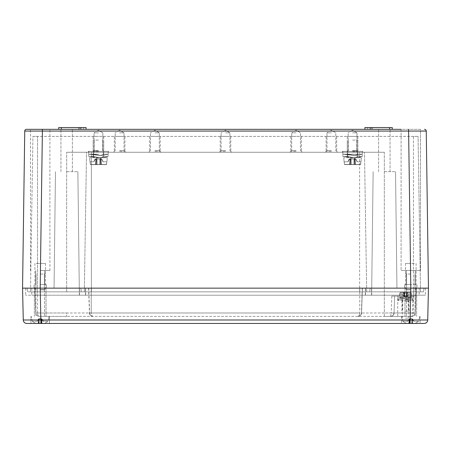 <?xml version="1.0" encoding="UTF-8"?>
<svg xmlns="http://www.w3.org/2000/svg" width="451" height="451" viewBox="0 0 451 451"><rect width="100%" height="100%" fill="white"/><g stroke="black" fill="none" stroke-linecap="round" stroke-linejoin="round"><path stroke-width="0.34" stroke-dasharray="2.25 1.69" d="M401.097 129.319L401.097 270.504L410.805 270.504L401.097 270.504L401.097 129.319L420.507 129.319L420.507 270.504L401.097 270.504L420.507 270.504L406.39 270.504L420.507 270.504L420.507 129.319L30.493 129.319L49.903 129.319L40.195 129.319L49.903 129.319L42.388 129.319L42.388 131.061L24.743 131.061L22.55 288.15L428.45 288.15L370.17 288.15L416.978 288.15L416.978 284.62L404.626 284.62L416.978 284.62L416.978 288.15L413.449 288.15L419.188 288.15L371.714 288.15L416.098 288.15L415.23 312.977C415.067 314.961 413.888 316.095 411.701 316.388L384.331 316.388L411.701 316.388C414.108 315.914 415.281 314.781 415.23 312.977L415.822 296.093L413.009 296.093L413.009 300.501L398.007 300.501L413.009 300.501L413.009 296.093L391.818 296.093L415.822 296.093L416.098 288.15L405.505 288.15L416.098 288.15L410.805 288.15L408.612 131.061L224.068 131.061M384.331 129.319L390.064 129.319L384.331 129.319M66.669 129.319L72.402 129.319L66.669 129.319M392.274 129.319L389.625 129.319L392.274 129.319L392.274 127.554L367.565 127.554L367.565 129.319L364.915 129.319L392.274 129.319L367.565 129.319L367.565 127.554L389.625 127.554L364.915 127.554L364.915 129.319L370.215 129.319L364.915 129.319L364.915 127.554L367.565 127.554L364.915 127.554L364.915 129.319M86.085 129.319L86.085 127.554L86.085 129.319L80.785 129.319L86.085 129.319L86.085 127.554L61.375 127.554L61.375 129.319L86.085 129.319L58.726 129.319L80.785 129.319L61.375 129.319L61.375 127.554L86.085 127.554L58.726 127.554L61.375 127.554L58.726 127.554L58.726 129.319M384.331 171.673L395.527 171.673L384.331 171.673M37.551 312.983L37.551 288.15L37.551 291.853L66.669 291.853L30.493 291.853L81.315 291.853L37.551 291.853L37.551 288.15L34.022 288.15L40.195 288.15L22.55 288.15L370.17 288.15L27.004 288.15L27.494 291.853L37.551 291.853L27.494 291.853L27.004 288.15L88.729 288.15L37.551 288.15L79.466 288.15L37.551 288.15L37.551 295.208L25.639 295.208L79.466 295.208L31.812 295.208L37.551 295.208L37.551 288.15L37.551 312.977C37.58 314.961 38.166 316.095 39.299 316.388C37.112 316.095 35.933 314.961 35.77 312.983L37.551 312.983L35.77 312.983L34.902 288.15L35.77 312.977C35.933 314.961 37.112 316.095 39.299 316.388L384.331 316.388L39.299 316.388C38.166 316.095 37.58 314.961 37.551 312.983L91.232 312.983C91.277 314.95 91.903 316.083 93.109 316.388L93.092 316.388C90.848 316.083 89.636 314.95 89.467 312.977C89.636 314.95 90.848 316.083 93.109 316.388C91.903 316.083 91.277 314.95 91.232 312.983L66.669 312.983L66.669 316.388L66.669 312.983L37.551 312.977M413.449 296.093L413.449 288.15L413.449 291.853L420.507 291.853L91.378 291.853L413.449 291.853L413.449 288.15L423.996 288.15L423.506 291.853L369.685 291.853L423.506 291.853L423.996 288.15L362.271 288.15L413.449 288.15L371.534 288.15L413.449 288.15L413.449 295.208L79.32 295.208L425.361 295.208L66.669 295.208L419.188 295.208L413.449 295.208L413.449 288.15L413.449 312.983C413.42 314.961 412.834 316.095 411.701 316.388L397.743 316.388L397.743 312.983L394.05 312.983L394.642 296.093L394.05 312.977C394.106 314.781 392.928 315.914 390.527 316.388L390.527 316.388A3.529 3.529 0 0 0 394.05 312.983L391.231 312.983L390.527 316.388A3.529 3.529 0 0 0 394.05 312.983L393.311 315.023C391.71 316.281 390.78 316.737 390.527 316.388L384.331 316.388L384.331 312.983L415.23 312.983L412.406 312.983L411.701 316.388C411.955 316.737 412.885 316.281 414.492 315.023L415.23 312.983M369.685 291.853L370.17 288.15L369.685 291.853M81.315 291.853L91.378 291.853L81.315 291.853L80.83 288.15L81.315 291.853M91.378 291.853L359.622 291.853L359.622 152.263L364.487 152.263L86.513 152.263L359.622 152.263L359.622 291.853L66.669 291.853L91.378 291.853L91.378 152.263L91.378 291.853M411.701 316.388L384.331 316.388L384.331 152.263L362.711 152.263L362.711 151.378L362.711 152.263L108.584 152.263L108.584 151.378L108.584 152.263L384.331 152.263L364.487 152.263L384.331 152.263L384.331 312.983L361.403 312.983L391.231 312.983L391.818 296.093M342.416 151.378L362.711 151.378L342.416 151.378L342.416 152.263L342.416 151.378L362.711 151.378L342.416 151.378L342.416 152.263L342.416 151.378M108.584 151.378L88.289 151.378L88.289 152.263L66.669 152.263L108.584 152.263L88.289 152.263L88.289 151.378L108.584 151.378L88.289 151.378L88.289 152.263L88.289 151.378L108.584 151.378L108.584 152.263L108.584 151.378M413.449 136.377L37.551 136.377L418.066 136.377L413.449 136.377L413.449 291.853L413.449 136.377M366.68 291.853L364.487 152.263L366.68 291.853M84.32 291.853L86.513 152.263L66.669 152.263L86.513 152.263L84.32 291.853M154.907 152.263L161.086 152.263L154.907 152.263M225.5 152.263L219.321 152.263L225.5 152.263M296.093 152.263L289.914 152.263L296.093 152.263M119.611 152.263L125.79 152.263L119.611 152.263M331.389 152.263L325.21 152.263L331.389 152.263M154.907 150.499L159.321 150.499L154.907 150.499M154.907 132.848L159.321 132.848L154.907 132.848M225.5 150.499L221.086 150.499L225.5 150.499M225.5 132.848L229.914 132.848L225.5 132.848M296.093 150.499L291.679 150.499L296.093 150.499M296.093 132.848L291.679 132.848L296.093 132.848M119.611 150.499L124.025 150.499L119.611 150.499M119.611 132.848L124.025 132.848L119.611 132.848M331.389 150.499L326.975 150.499L331.389 150.499M331.389 132.848L326.975 132.848L331.389 132.848M352.564 151.378L342.856 151.378L352.564 151.378M98.436 151.378L88.729 151.378L98.436 151.378M98.436 150.499L94.022 150.499L98.436 150.499M98.436 132.848L94.022 132.848L98.436 132.848M352.564 150.499L356.978 150.499L352.564 150.499M352.564 132.848L356.978 132.848L352.564 132.848M362.711 152.263L362.711 151.378L362.711 152.263M420.507 291.853L418.066 136.377L420.507 291.853M32.934 136.377L37.551 136.377L32.934 136.377L30.493 291.853L32.934 136.377M40.195 270.504L49.903 270.504L40.195 270.504M410.805 270.504L406.39 270.504L410.805 270.504M410.805 284.62L404.626 284.62L410.805 284.62M40.195 284.62L46.374 284.62L40.195 284.62M66.669 171.673L77.865 171.673L66.669 171.673M225.5 319.996L427.728 319.996L428.45 288.15L426.257 131.061L421.087 131.049M420.507 131.049L408.612 131.061L408.612 129.319M370.215 129.319L370.215 127.554M80.785 129.319L80.785 127.554M410.805 263.44L405.505 263.44L410.805 263.44C416.47 263.44 416.47 263.44 410.805 263.44C405.133 263.44 405.133 263.44 410.805 263.44L405.505 263.44L410.805 263.44C416.47 263.44 416.47 263.44 410.805 263.44C405.133 263.44 405.133 263.44 410.805 263.44M40.195 263.44L45.495 263.44L40.195 263.44C45.867 263.44 45.867 263.44 40.195 263.44C34.53 263.44 34.53 263.44 40.195 263.44L45.495 263.44L40.195 263.44C45.867 263.44 45.867 263.44 40.195 263.44C34.53 263.44 34.53 263.44 40.195 263.44M22.55 288.15L23.272 319.996A3.529 3.529 90 0 0 26.801 323.446A3.529 3.529 90 0 1 23.272 319.996L40.917 319.996L40.195 288.15L45.495 288.15L34.372 288.15L428.45 288.15M154.907 136.377L160.201 136.377L154.907 136.377C160.579 136.377 160.579 136.377 154.907 136.377C149.242 136.377 149.242 136.377 154.907 136.377L160.201 136.377L154.907 136.377C160.579 136.377 160.579 136.377 154.907 136.377C149.242 136.377 149.242 136.377 154.907 136.377M154.907 151.378L160.201 151.378L154.907 151.378M225.5 136.377L220.206 136.377L225.5 136.377C231.166 136.377 231.166 136.377 225.5 136.377C219.834 136.377 219.834 136.377 225.5 136.377L220.206 136.377L225.5 136.377C231.166 136.377 231.166 136.377 225.5 136.377C219.834 136.377 219.834 136.377 225.5 136.377M225.5 151.378L220.206 151.378L225.5 151.378M296.093 136.377L290.799 136.377L296.093 136.377C301.758 136.377 301.758 136.377 296.093 136.377C290.421 136.377 290.421 136.377 296.093 136.377L290.799 136.377L296.093 136.377C301.758 136.377 301.758 136.377 296.093 136.377C290.421 136.377 290.421 136.377 296.093 136.377M296.093 151.378L290.799 151.378L296.093 151.378M119.611 136.377L124.91 136.377L119.611 136.377C125.282 136.377 125.282 136.377 119.611 136.377C113.945 136.377 113.945 136.377 119.611 136.377L124.91 136.377L119.611 136.377C125.282 136.377 125.282 136.377 119.611 136.377C113.945 136.377 113.945 136.377 119.611 136.377M119.611 151.378L124.91 151.378L119.611 151.378M331.389 136.377L326.09 136.377L331.389 136.377C337.055 136.377 337.055 136.377 331.389 136.377C325.718 136.377 325.718 136.377 331.389 136.377L326.09 136.377L331.389 136.377C337.055 136.377 337.055 136.377 331.389 136.377C325.718 136.377 325.718 136.377 331.389 136.377M331.389 151.378L326.09 151.378L331.389 151.378M98.436 136.377L93.143 136.377L98.436 136.377C104.102 136.377 104.102 136.377 98.436 136.377C92.771 136.377 92.771 136.377 98.436 136.377L93.143 136.377L98.436 136.377C104.102 136.377 104.102 136.377 98.436 136.377C92.771 136.377 92.771 136.377 98.436 136.377M352.564 136.377L347.27 136.377L352.564 136.377C358.229 136.377 358.229 136.377 352.564 136.377C346.898 136.377 346.898 136.377 352.564 136.377L347.27 136.377L352.564 136.377C358.229 136.377 358.229 136.377 352.564 136.377C346.898 136.377 346.898 136.377 352.564 136.377M98.436 140.086L93.143 140.086L98.436 140.086M98.436 150.673L93.143 150.673L98.436 150.673M98.436 151.666L93.712 151.666L98.436 151.666M98.436 157.732L89.614 157.732L98.436 157.732M100.46 157.732L93.143 156.497L100.46 157.732L103.707 156.497L101.142 157.732L88.729 156.497L102.794 157.737L98.436 157.574L93.143 156.497L100.46 157.732M108.105 156.497L103.707 156.497L101.142 157.732L102.946 157.732L101.142 157.732L103.707 156.497L108.105 156.497L102.794 157.737L108.105 156.497L103.707 156.497L103.707 154.203L103.707 156.497L108.105 156.497L102.794 157.737L91.57 156.909L102.794 157.737L108.105 156.497L108.105 154.203L102.794 155.443L98.436 155.279L100.81 155.443L103.707 154.203L100.81 155.443L93.143 154.203L98.436 155.279L88.729 154.203L102.794 155.443L108.105 154.203L108.105 156.497L108.105 154.203L102.794 155.443L98.436 155.279L100.81 155.443L103.707 154.203L108.105 154.203L108.105 156.497M103.707 154.203L108.105 154.203L103.707 154.203L103.707 156.497L103.707 154.203L100.81 155.443L93.143 154.203L98.436 154.203L93.143 154.203L98.436 155.279L88.729 154.203L98.436 154.203L88.729 154.203L102.794 155.443L108.105 154.203L103.707 154.203M106.549 164.452L106.786 161.791L106.368 164.615L90.499 164.615L106.368 164.615L106.786 161.791L106.368 164.615L100.703 164.615L101.013 164.401L100.612 158.763L100.291 158.763L101.058 158.831L99.846 158.831L100.624 158.887L101.013 164.401L102.805 164.615L90.499 164.615L90.087 161.791L93.881 161.791L95.809 158.831L95.031 159.056L96.26 158.763L95.031 159.056L93.881 161.791L95.336 159.056L93.881 161.791L89.969 161.791L90.499 164.615L99.846 164.615L99.846 159.056L96.249 158.887L99.846 158.831L95.809 158.831L99.846 158.831L99.846 164.615L99.846 159.056L99.846 164.615L106.368 164.615L90.499 164.615L106.549 164.452L90.324 164.452L90.087 161.791L93.881 161.791L89.969 161.791L90.499 164.615L106.549 164.452M102.991 161.791L101.841 159.056L101.058 158.831L101.841 159.056L102.991 161.791L106.786 161.791L102.991 161.791L101.537 159.056L102.991 161.791L106.786 161.791L102.991 161.791M95.843 164.615L90.499 164.615L95.843 164.615L94.067 164.615L95.854 164.401L96.249 158.887L95.854 164.401L96.17 164.615L94.067 164.615L96.582 164.615L94.067 164.615L95.843 164.615L96.26 158.763L95.843 164.615M97.021 164.615L97.021 158.831L97.021 164.615L97.021 159.056L97.021 164.615L96.582 164.615L99.846 164.615L97.021 164.615L97.021 158.831L97.021 164.615M99.846 158.831L99.846 164.615L99.846 158.831L100.291 158.763L99.846 158.831L99.846 164.615L99.846 158.831M98.436 154.203L88.729 154.203L98.436 154.203M352.564 140.086L357.857 140.086L352.564 140.086M352.564 150.673L357.857 150.673L352.564 150.673M352.564 151.666L357.288 151.666L352.564 151.666M352.564 157.732L343.741 157.732L352.564 157.732M354.593 157.732L347.27 156.497L354.593 157.732L357.84 156.497L355.27 157.732L342.856 156.497L356.921 157.737L352.564 157.574L347.27 156.497L354.593 157.732M362.232 156.497L357.84 156.497L355.27 157.732L357.074 157.732L355.27 157.732L357.84 156.497L362.232 156.497L356.921 157.737L362.232 156.497L357.84 156.497L357.84 154.203L357.84 156.497L362.232 156.497L356.921 157.737L345.703 156.909L356.921 157.737L362.232 156.497L362.232 154.203L356.921 155.443L352.564 155.279L354.943 155.443L357.84 154.203L354.943 155.443L347.27 154.203L352.564 155.279L342.856 154.203L356.921 155.443L362.232 154.203L362.232 156.497L362.232 154.203L356.921 155.443L352.564 155.279L354.943 155.443L357.84 154.203L362.232 154.203L362.232 156.497M357.84 154.203L362.232 154.203L357.84 154.203L357.84 156.497L357.84 154.203L354.943 155.443L347.27 154.203L352.564 154.203L347.27 154.203L352.564 155.279L342.856 154.203L352.564 154.203L342.856 154.203L356.921 155.443L362.232 154.203L357.84 154.203M360.676 164.452L360.913 161.791L360.501 164.615L344.632 164.615L360.501 164.615L360.913 161.791L360.501 164.615L354.83 164.615L355.146 164.401L354.74 158.763L354.418 158.763L355.191 158.831L353.979 158.831L354.751 158.887L355.146 164.401L356.933 164.615L344.632 164.615L344.214 161.791L348.009 161.791L349.942 158.831L349.159 159.056L350.388 158.763L349.159 159.056L348.009 161.791L349.463 159.056L348.009 161.791L344.096 161.791L344.632 164.615L353.979 164.615L353.979 159.056L350.376 158.887L353.979 158.831L349.942 158.831L353.979 158.831L353.979 164.615L353.979 159.056L353.979 164.615L360.501 164.615L344.632 164.615L360.676 164.452L344.451 164.452L344.214 161.791L348.009 161.791L344.096 161.791L344.632 164.615L360.676 164.452M357.119 161.791L355.969 159.056L355.191 158.831L355.969 159.056L357.119 161.791L360.913 161.791L357.119 161.791L355.664 159.056L357.119 161.791L360.913 161.791L357.119 161.791M349.97 164.615L344.632 164.615L349.97 164.615L348.195 164.615L349.987 164.401L350.376 158.887L349.987 164.401L350.297 164.615L348.195 164.615L350.709 164.615L348.195 164.615L349.97 164.615L350.388 158.763L349.97 164.615M351.154 164.615L351.154 158.831L351.154 164.615L351.154 159.056L351.154 164.615L350.709 164.615L353.979 164.615L351.154 164.615L351.154 158.831L351.154 164.615M353.979 158.831L353.979 164.615L353.979 158.831L354.418 158.763L353.979 158.831L353.979 164.615L353.979 158.831M352.564 154.203L362.271 154.203L352.564 154.203M357.074 157.732L361.386 157.732L357.074 157.732M355.157 164.615L354.83 164.615L355.146 164.401L354.751 158.887L355.146 164.401L356.933 164.615L355.157 164.615L354.74 158.763L355.191 158.831L354.74 158.763L355.191 158.831L354.74 158.763L355.157 164.615M349.987 164.401L350.376 158.887L349.987 164.401L348.195 164.615L349.987 164.401M102.946 157.732L107.259 157.732L102.946 157.732M101.03 164.615L100.703 164.615L101.013 164.401L100.624 158.887L101.013 164.401L102.805 164.615L101.03 164.615L100.612 158.763L101.058 158.831L100.612 158.763L101.058 158.831L100.612 158.763L101.03 164.615M95.854 164.401L96.249 158.887L95.854 164.401L94.067 164.615L95.854 164.401M91.232 288.15L371.68 288.15L79.32 288.15L91.232 288.15L91.232 312.983L359.768 312.983C359.723 314.95 359.097 316.083 357.891 316.388L357.891 316.388C359.097 316.083 359.723 314.95 359.768 312.983L91.232 312.983L91.232 288.15M365.468 288.15L365.468 295.208L365.468 288.15M88.588 288.15L89.456 312.983L88.588 288.15M79.393 288.15L79.393 295.208L79.393 288.15M25.639 288.15L25.639 295.208L25.639 288.15M425.361 288.15L425.361 295.208L425.361 288.15M31.812 288.15L31.812 295.208L31.812 288.15M419.188 288.15L419.188 295.208L419.188 288.15M361.533 312.977C361.364 314.95 360.152 316.083 357.891 316.388L357.908 316.388C360.152 316.083 361.364 314.95 361.533 312.977L362.395 288.15L361.533 312.977M357.914 316.388L357.874 316.388C359.983 316.174 361.155 315.04 361.403 312.983L361.403 312.983C361.138 315.057 359.966 316.196 357.874 316.388L357.891 316.388C359.391 316.698 362.068 314.155 361.544 312.983C362.001 314.234 359.441 316.67 357.914 316.388M405.505 300.501L412.569 300.501L405.505 300.501M405.505 318.152L408.775 318.152L405.505 318.152M398.007 296.093L398.007 300.501L398.007 296.093M93.086 316.388L93.109 316.388C91.609 316.698 88.932 314.155 89.456 312.983C88.937 314.155 91.609 316.703 93.086 316.388M410.805 316.388L401.537 316.388L410.805 316.388M40.195 316.388L49.463 316.388L40.195 316.388M410.805 323.446L401.537 323.446L410.805 323.446L401.537 323.446L410.083 323.446L410.805 288.15M49.463 319.996L40.917 319.996L40.917 323.446L410.083 323.446M40.195 323.446L30.933 323.446L30.933 316.388L30.933 323.446L49.463 323.446L40.195 323.446L49.463 323.446L49.463 316.388L49.463 323.446M404.451 292.383L410.359 292.383L400.657 292.383L410.359 292.383L404.451 292.383L404.186 296.465L405.505 296.386L404.451 296.386L404.451 292.383L404.451 296.437M403.848 292.564L404.186 296.465L403.735 296.386L404.124 296.465L403.837 292.383L402.636 292.383L403.848 292.564M407.18 292.383L407.157 296.437L406.565 296.437L406.892 296.442L406.909 292.383L408.38 292.383L407.18 292.383L406.892 296.465L407.18 292.383M402.602 294.328L403.442 296.386L402.602 294.328L399.659 294.328L399.761 293.189L400.657 292.383L399.761 293.189L399.563 294.328L402.602 294.328M410.359 292.383L411.256 293.189L411.453 294.328L411.256 293.189L410.359 292.383M408.414 294.328L411.357 294.328L408.414 294.328L407.157 296.437L407.574 296.386L408.414 294.328M406.565 296.386L405.505 296.386L406.565 296.437L406.565 292.383L406.565 296.386M405.505 296.972L411.684 296.972L405.505 296.972M402.348 296.972L399.332 296.972L402.348 296.972M404.124 296.972L409.125 297.677L404.124 296.972L401.903 297.677L404.124 296.972M398.825 297.677L401.903 297.677L401.903 299.092L403.882 298.382L409.125 299.092L403.882 298.382L401.903 299.092L398.825 299.092L398.825 297.677L402.501 296.972L412.214 297.677L402.501 296.972L398.825 297.677L401.903 297.677L401.903 299.092L398.825 299.092L402.501 298.382L412.214 299.092L402.501 298.382L398.825 299.092L398.825 297.677M405.505 299.706L408.279 299.706L405.505 299.706M405.505 301.386L409.04 301.386L405.505 301.386M405.505 311.094L409.04 311.094L405.505 311.094M405.505 299.092L412.569 299.092L405.505 299.092M410.805 289.83L406.481 289.83L410.805 289.83M410.805 274.033L405.505 274.033L410.805 274.033M410.805 323.271L406.131 323.271L402.861 321.326L406.131 323.271L415.472 323.271L418.742 321.326L415.472 323.271L406.131 323.271L408.865 323.271L406.131 323.271L402.861 321.326L406.131 323.271L410.805 323.271M412.451 319.218L412.868 319.269L412.186 319.19L412.473 323.271L412.186 319.212L411.859 319.218L412.186 319.19L409.48 319.19L412.186 319.212L412.203 323.271L413.674 323.271L407.93 323.271L411.859 323.271L411.859 319.269L409.745 319.218L409.745 323.271L409.48 319.19L411.859 319.218L411.859 323.271L411.859 319.218L411.859 323.271L415.472 323.271L418.669 321.326L413.708 321.326L412.575 319.269L413.708 321.326L412.575 319.269L413.708 321.326L418.742 321.326L415.472 323.271L412.744 323.271L412.451 319.218M407.896 321.326L402.935 321.326L407.896 321.326L409.153 319.218L408.736 319.269L409.418 319.19L408.736 319.269L407.896 321.326L402.935 321.326L407.896 321.326L409.029 319.269L407.896 321.326M409.13 323.271L406.131 323.271L409.13 323.271L407.93 323.271L409.142 323.091L409.48 319.19L409.153 319.218L409.401 323.271L407.93 323.271L409.48 323.271L407.93 323.271L409.13 323.271L409.418 319.19L409.13 323.271M409.745 323.271L409.745 319.269L409.48 323.271L411.859 323.271L409.745 323.271L409.745 319.218L409.745 323.271M410.805 289.638L406.593 289.638L410.805 289.638M40.195 289.83L44.519 289.83L40.195 289.83M40.195 274.033L45.495 274.033L40.195 274.033M40.195 323.271L44.869 323.271L35.528 323.271L32.258 321.326L35.528 323.271L44.869 323.271L48.139 321.326L44.869 323.271L35.528 323.271L38.256 323.271L35.528 323.271L32.258 321.326L35.528 323.271L40.195 323.271M41.847 319.218L42.264 319.269L41.582 319.19L41.87 323.271L41.582 319.212L41.255 319.218L41.582 319.19L38.876 319.19L41.582 319.212L41.599 323.271L43.071 323.271L37.326 323.271L41.255 323.271L41.255 319.269L39.141 319.218L39.141 323.271L38.876 319.19L41.255 319.218L41.255 323.271L41.255 319.218L41.255 323.271L44.869 323.271L48.065 321.326L43.104 321.326L41.971 319.269L43.104 321.326L41.971 319.269L43.104 321.326L48.139 321.326L44.869 323.271L42.135 323.271L41.847 319.218M37.292 321.326L32.331 321.326L37.292 321.326L38.549 319.218L38.132 319.269L38.814 319.19L38.132 319.269L37.292 321.326L32.331 321.326L37.292 321.326L38.425 319.269L37.292 321.326M38.527 323.271L35.528 323.271L38.527 323.271L37.326 323.271L38.538 323.091L38.876 319.19L38.549 319.218L38.797 323.271L37.326 323.271L38.876 323.271L37.326 323.271L38.521 323.271L38.814 319.19L38.527 323.271M39.141 323.271L39.141 319.269L38.876 323.271L41.255 323.271L39.141 323.271L39.141 319.218L39.141 323.271M40.195 289.638L44.407 289.638L40.195 289.638M48.065 321.326L43.104 321.326L48.065 321.326M41.87 323.271L41.582 319.212L41.599 323.271L43.071 323.271L41.87 323.271L41.582 319.19L41.87 323.271M38.538 323.091L38.814 319.212L38.538 323.091L37.326 323.271L38.538 323.091M41.255 323.271L41.255 319.218L41.255 323.271M418.669 321.326L413.708 321.326L418.669 321.326M412.479 323.271L412.186 319.212L412.203 323.271L413.674 323.271L412.479 323.271L412.186 319.19L412.473 323.271M409.142 323.091L409.418 319.212L409.142 323.091L407.93 323.271L409.142 323.091M411.859 323.271L411.859 319.218L411.859 323.271M66.669 291.853L66.669 152.263L66.669 291.853M37.551 291.853L37.551 136.377L37.551 291.853M156.345 131.061L153.475 131.061M121.048 131.061L118.179 131.061M99.868 131.061L97.004 131.061M72.402 131.061L60.936 131.061M49.903 131.061L42.388 131.061L40.195 288.15M371.979 129.319L371.979 127.554M389.625 129.319L389.625 127.554M83.435 127.554L83.435 129.319L83.435 127.554M79.021 129.319L79.021 127.554M61.375 129.319L61.375 127.554M101.058 158.831L101.469 164.615L101.058 158.831M95.403 164.615L95.809 158.831L95.403 164.615M96.582 164.615L96.582 158.763L96.582 164.615M100.291 158.763L100.291 164.615L100.291 158.763M355.191 158.831L355.597 164.615L355.191 158.831M349.531 164.615L349.942 158.831L349.531 164.615M350.709 164.615L350.709 158.763L350.709 164.615M354.418 158.763L354.418 164.615L354.418 158.763M344.451 164.452L352.564 164.452L344.451 164.452M90.324 164.452L98.436 164.452L90.324 164.452M359.768 288.15L359.768 312.983L359.768 288.15M371.607 288.15L371.607 295.208L371.607 288.15M85.532 288.15L85.532 295.208L85.532 288.15M412.845 300.501L412.406 312.983L397.743 312.983L397.743 296.093M404.186 296.465L404.186 292.383L404.186 296.465M403.566 292.383L403.859 296.437L403.566 292.383M407.157 296.437L407.445 292.383L407.157 296.437M403.837 292.383L404.124 296.465L403.837 292.383M406.83 296.465L406.83 292.383L406.83 296.465M399.761 293.189L405.505 293.189L399.761 293.189M405.505 293.189L411.256 293.189L405.505 293.189M406.565 292.383L406.565 296.437M410.805 320.233L402.517 320.233L410.805 320.233M409.153 319.218L408.865 323.271L409.153 319.218M409.48 323.271L409.48 319.19L409.48 323.271M412.124 323.271L412.124 319.19L412.124 323.271M40.195 320.233L48.482 320.233L40.195 320.233M38.549 319.218L38.256 323.271L38.549 319.218M38.876 323.271L38.876 319.19L38.876 323.271M41.52 323.271L41.52 319.19L41.52 323.271M390.064 171.673L390.064 129.319L390.064 171.673M378.598 171.673L378.598 129.319L378.598 171.673M395.527 171.673L396.948 288.15L395.527 171.673M150.499 150.499L148.734 152.263L150.499 150.499L150.499 132.848L150.499 150.499M159.321 150.499L161.086 152.263L159.321 150.499L159.321 132.848L159.321 150.499M154.907 130.198L150.499 132.848L154.907 130.198L159.321 132.848L154.907 130.198M221.086 150.499L219.321 152.263L221.086 150.499L221.086 132.848L221.086 150.499M229.914 150.499L231.679 152.263L229.914 150.499L229.914 132.848L229.914 150.499M225.5 130.198L221.086 132.848L225.5 130.198L229.914 132.848L225.5 130.198M291.679 150.499L289.914 152.263L291.679 150.499L291.679 132.848L291.679 150.499M300.501 150.499L302.266 152.263L300.501 150.499L300.501 132.848L300.501 150.499M296.093 130.198L291.679 132.848L296.093 130.198L300.501 132.848L296.093 130.198M115.202 150.499L113.438 152.263L115.202 150.499L115.202 132.848L115.202 150.499M124.025 150.499L125.79 152.263L124.025 150.499L124.025 132.848L124.025 150.499M119.611 130.198L115.202 132.848L119.611 130.198L124.025 132.848L119.611 130.198M326.975 150.499L325.21 152.263L326.975 150.499L326.975 132.848L326.975 150.499M335.798 150.499L337.562 152.263L335.798 150.499L335.798 132.848L335.798 150.499M331.389 130.198L326.975 132.848L331.389 130.198L335.798 132.848L331.389 130.198M94.022 150.499L93.143 151.378L93.143 156.497L88.729 156.497L88.729 151.378L88.729 156.497L93.143 156.497L93.143 154.203L88.729 154.203L93.143 154.203L93.143 151.378L94.022 150.499L94.022 132.848L94.022 150.499M102.845 150.499L103.73 151.378L103.73 154.203L103.73 151.378L102.845 150.499L102.845 132.848L102.845 150.499M98.436 130.198L94.022 132.848L98.436 130.198L102.845 132.848L98.436 130.198M348.155 150.499L347.27 151.378L347.27 156.497L342.856 156.497L342.856 151.378L342.856 156.497L347.27 156.497L347.27 154.203L342.856 154.203L347.27 154.203L347.27 151.378L348.155 150.499L348.155 132.848L348.155 150.499M356.978 150.499L357.857 151.378L357.857 154.203L357.857 151.378L356.978 150.499L356.978 132.848L356.978 150.499M352.564 130.198L348.155 132.848L352.564 130.198L356.978 132.848L352.564 130.198M404.626 288.15L404.626 284.62L404.626 288.15M406.39 270.504L406.39 284.62L406.39 270.504M49.903 270.504L49.903 129.319L49.903 270.504M30.493 270.504L30.493 129.319L30.493 270.504M415.213 270.504L415.213 284.62L415.213 270.504M35.787 270.504L35.787 284.62L35.787 270.504M44.61 270.504L44.61 284.62L44.61 270.504M46.374 288.15L46.374 284.62L46.374 288.15M34.022 288.15L34.022 284.62L34.022 288.15M373.135 171.673L371.714 288.15L373.135 171.673M77.865 171.673L79.286 288.15L77.865 171.673M55.473 171.673L54.052 288.15L55.473 171.673M72.402 171.673L72.402 129.319L72.402 171.673M60.936 171.673L60.936 129.319L60.936 171.673M405.505 263.44L405.505 288.15L405.505 263.44M416.098 263.44L416.098 288.15L416.098 263.44M34.902 263.44L34.902 288.15L34.902 263.44M45.495 263.44L45.495 288.15L45.495 263.44M149.614 136.377L149.614 151.378L149.614 136.377M160.201 136.377L160.201 151.378L160.201 136.377M220.206 136.377L220.206 151.378L220.206 136.377M230.794 136.377L230.794 151.378L230.794 136.377M290.799 136.377L290.799 151.378L290.799 136.377M301.386 136.377L301.386 151.378L301.386 136.377M114.317 136.377L114.317 151.378L114.317 136.377M124.91 136.377L124.91 151.378L124.91 136.377M326.09 136.377L326.09 151.378L326.09 136.377M336.683 136.377L336.683 151.378L336.683 136.377M93.143 136.377L93.143 151.378L93.143 136.377M103.73 136.377L103.73 151.378L103.73 136.377M347.27 136.377L347.27 151.378L347.27 136.377M357.857 136.377L357.857 151.378L357.857 136.377M103.73 150.673L103.73 140.086L103.73 150.673L103.155 151.666L103.155 157.732L103.155 151.666L103.73 150.673M93.712 151.666L93.143 150.673L93.143 140.086L93.143 150.673L93.712 151.666L93.712 157.732L93.712 151.666M102.394 157.737L102.794 157.737L102.394 157.737M100.81 155.443L102.794 155.443L100.81 155.443M106.904 161.791L107.259 157.732L106.904 161.791M89.969 161.791L89.614 157.732L89.969 161.791M98.436 157.247L95.031 159.056L93.667 161.791L95.031 159.056L98.436 157.247L101.841 159.056L103.206 161.791L101.841 159.056L98.436 157.247M108.144 154.203L108.144 151.378L108.144 154.203M102.648 140.086L102.648 151.378L102.648 140.086M94.225 140.086L94.225 151.378L94.225 140.086M357.857 150.673L357.857 140.086L357.857 150.673L357.288 151.666L357.288 157.732L357.288 151.666L357.857 150.673M347.845 151.666L347.27 150.673L347.27 140.086L347.27 150.673L347.845 151.666L347.845 157.732L347.845 151.666M356.527 157.737L356.921 157.737L356.527 157.737M354.943 155.443L356.921 155.443L354.943 155.443M361.031 161.791L361.386 157.732L361.031 161.791M344.096 161.791L343.741 157.732L344.096 161.791M352.564 157.247L349.159 159.056L347.794 161.791L349.159 159.056L352.564 157.247L355.969 159.056L357.333 161.791L355.969 159.056L352.564 157.247M362.271 154.203L362.271 151.378L362.271 154.203M356.775 140.086L356.775 151.378L356.775 140.086M348.352 140.086L348.352 151.378L348.352 140.086M79.466 295.208L79.466 288.15L79.466 295.208M79.32 295.208L79.32 288.15L79.32 295.208M371.68 295.208L371.68 288.15L371.68 295.208M371.534 295.208L371.534 288.15L371.534 295.208M85.639 295.208L85.639 288.15L85.639 295.208M85.498 295.208L85.498 288.15L85.498 295.208M365.502 295.208L365.502 288.15L365.502 295.208M365.361 295.208L365.361 288.15L365.361 295.208M93.109 316.388L93.126 316.388C91.034 316.196 89.862 315.057 89.597 312.983C89.845 315.04 91.017 316.174 93.126 316.388L93.109 316.388M39.299 316.388L66.669 316.388L39.299 316.388M88.729 288.15L89.597 312.983L88.729 288.15M361.544 312.983L362.412 288.15L361.544 312.983M362.271 288.15L361.403 312.983L362.271 288.15M402.241 318.152L402.241 300.501M408.775 318.152L408.775 300.501M416.628 288.15L416.628 316.388L416.628 288.15M404.981 288.15L404.981 316.388L404.981 288.15M420.067 316.388L420.067 323.446L420.067 316.388M401.537 316.388L401.537 323.446L401.537 316.388M46.019 288.15L46.019 316.388L46.019 288.15M34.372 288.15L34.372 316.388L34.372 288.15M402.416 294.328L403.442 296.386L405.505 297.48L407.574 296.386L408.6 294.328M399.563 294.328L399.332 296.972M409.125 297.677L412.214 297.677L412.214 299.092L409.125 299.092L409.125 297.677M401.976 311.094L401.976 301.386L402.952 299.706L402.952 296.972M409.04 311.094L409.04 301.386L408.065 299.706L408.065 296.972M411.453 294.328L411.684 296.972M402.501 298.382L403.882 298.382L402.501 298.382M401.892 299.092L401.892 300.501M409.125 299.092L409.125 300.501M398.447 299.092L398.447 300.501M412.569 299.092L412.569 300.501M402.737 299.706L402.737 311.094M408.279 299.706L408.279 311.094M415.129 289.83L415.129 316.388L415.129 289.83L416.098 288.15L415.129 289.83M406.481 289.83L406.481 316.388L406.481 289.83L405.505 288.15L406.481 289.83M419.086 320.233L419.627 316.388L419.086 320.233M402.861 321.326L401.976 316.388L402.861 321.326M410.805 318.175L408.736 319.269L407.71 321.326L408.736 319.269L410.805 318.175L412.868 319.269L413.894 321.326L412.868 319.269L410.805 318.175M415.01 289.638L415.01 274.033L415.01 289.638M406.593 289.638L406.593 274.033L406.593 289.638M44.519 289.83L44.519 316.388L44.519 289.83L45.495 288.15L44.519 289.83M35.871 289.83L35.871 316.388L35.871 289.83L34.902 288.15L35.871 289.83M48.482 320.233L49.024 316.388L48.482 320.233M32.258 321.326L31.373 316.388L32.258 321.326M40.195 318.175L38.132 319.269L37.106 321.326L38.132 319.269L40.195 318.175L42.264 319.269L43.29 321.326L42.264 319.269L40.195 318.175M44.407 289.638L44.407 274.033L44.407 289.638M35.99 289.638L35.99 274.033L35.99 289.638"/><path stroke-width="0.68" d="M410.805 323.446L410.083 323.446L410.805 288.15L40.195 288.15L428.45 288.15L427.728 319.996A3.529 3.529 0 0 1 424.199 323.446L410.083 323.446L424.199 323.446A3.529 3.529 -90 0 0 427.728 319.996L23.272 319.996L22.55 288.15L24.743 131.061A1.765 1.765 90 0 1 26.508 129.319A1.765 1.765 0 0 0 24.743 131.061L42.388 131.061L42.388 129.319L26.508 129.319L401.097 129.319M416.978 288.15L425.361 288.15L416.978 288.15M27.004 288.15L34.022 288.15L27.004 288.15M428.45 288.15L426.257 131.061L408.612 131.061L410.805 288.15M424.492 129.319A1.765 1.765 0 0 1 426.257 131.061A1.765 1.765 -90 0 0 424.492 129.319A1.765 1.765 -90 0 1 426.257 131.061M421.087 131.049L420.507 131.049M364.915 129.319L364.915 127.554L392.274 127.554L392.274 129.319M58.726 129.319L58.726 127.554L86.085 127.554L86.085 129.319M370.215 129.319L370.215 127.554M80.785 129.319L80.785 127.554M22.55 288.15L40.195 288.15L42.388 131.061L408.612 131.061L408.612 129.319M26.801 323.446L40.917 323.446L26.801 323.446A3.529 3.529 0 0 1 23.272 319.996M410.083 323.446L40.917 323.446L40.195 288.15M49.463 323.446L40.195 323.446M224.068 131.061L156.345 131.061M153.475 131.061L121.048 131.061M118.179 131.061L99.868 131.061M97.004 131.061L72.402 131.061M60.936 131.061L49.903 131.061M26.508 129.319A1.765 1.765 90 0 0 24.743 131.061M389.625 129.319L389.625 127.554M371.979 129.319L371.979 127.554M79.021 129.319L79.021 127.554M61.375 129.319L61.375 127.554M49.463 319.996L225.5 319.996"/></g></svg>
